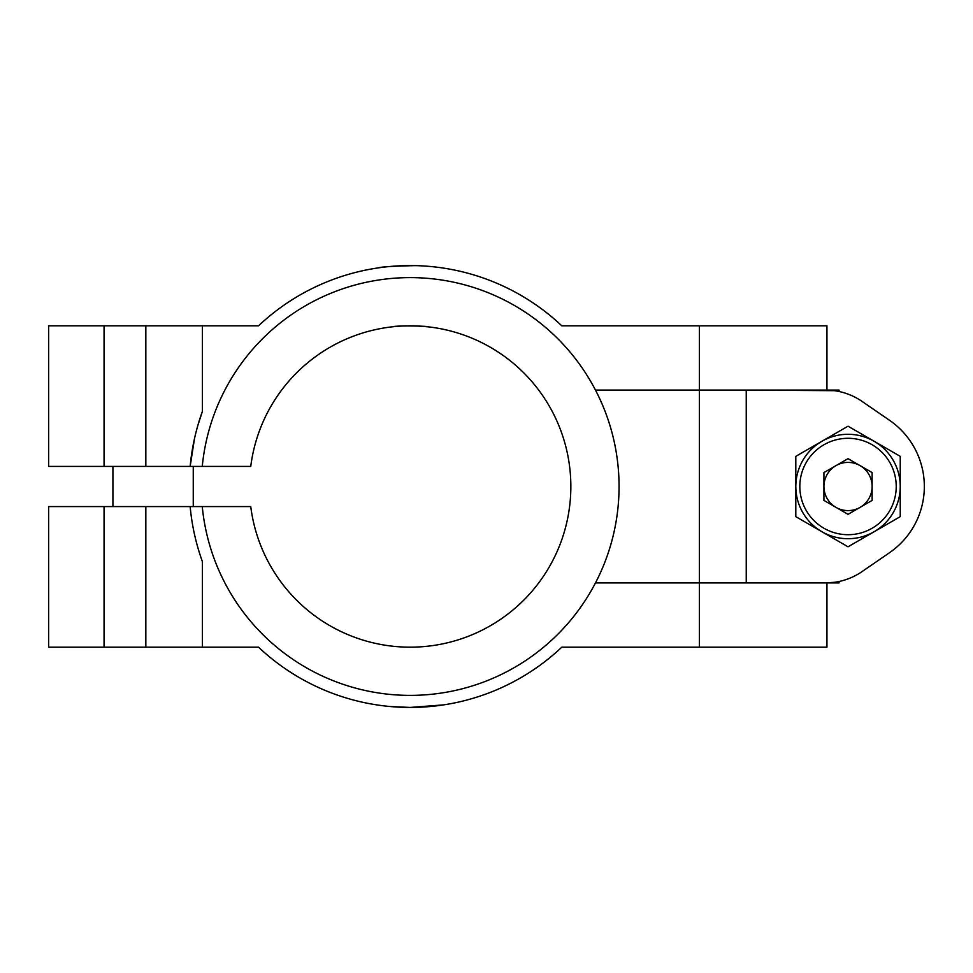 <?xml version="1.0" encoding="UTF-8"?>
<svg xmlns="http://www.w3.org/2000/svg" width="973" height="973" viewBox="0 0 973 973"><rect width="100%" height="100%" fill="white"/><g stroke="black" fill="none" stroke-linecap="round" stroke-linejoin="round"><path stroke-width="1.46" d="M198.018 424.873L202.42 411.336A220.932 220.932 0 0 0 190.161 466.42L48.65 466.42L48.65 325.821L258.538 325.821A220.932 220.932 0 0 1 561.81 325.821L826.941 325.821L826.941 390.088M202.262 506.58L250.754 506.58A160.679 160.679 0 0 0 496.254 622.173A160.679 160.679 0 0 0 496.254 350.827A160.679 160.679 0 0 0 250.754 466.42L202.262 466.42A208.879 208.879 0 0 1 520.373 309.049A208.879 208.879 0 0 1 520.373 663.951A208.879 208.879 0 0 1 202.262 506.58L48.65 506.58L48.65 647.179L258.538 647.179A220.932 220.932 0 0 0 561.81 647.179L826.941 647.179L826.941 582.912M397.775 265.909L392.362 266.286L397.775 265.909M380.686 267.539L378.12 267.903C380.857 266.87 393.25 266.103 415.289 265.629M383.532 267.174L387.327 266.748M387.607 266.724L392.411 266.286M397.884 265.909L403.929 265.653M417.016 325.967L428.254 326.843C429.409 326.016 395.415 325.396 392.447 326.806L397.471 326.32M410.29 325.821L416.882 325.955M417.32 325.979L425.213 326.527M428.254 326.843L416.772 325.955M834.323 390.684L746.242 390.088L746.242 582.912L825.651 582.912A64.267 64.267 0 0 0 862.066 571.589L889.541 552.688A80.345 80.345 0 0 0 889.541 420.312L862.066 401.411A64.267 64.267 0 0 0 825.651 390.088L839.067 390.088L839.067 391.511M839.067 581.489L839.067 582.912L825.651 582.912L834.311 582.316M389.918 706.507L410.144 707.432M410.18 707.432L443.615 704.89M202.262 466.42L190.161 466.42L194.491 438.628M190.161 506.58A220.932 220.932 0 0 0 202.42 561.664L202.42 647.179M848.03 546.802L795.805 516.651L795.805 456.349L848.03 426.198L900.244 456.349L900.244 516.651L848.03 546.802M825.651 390.088L595.476 390.088A208.879 208.879 0 0 1 595.476 582.912L825.651 582.912M862.066 571.589L889.541 552.688M889.541 420.312L862.066 401.411M193.262 506.58L193.262 466.42M823.924 486.5A24.106 24.106 0 0 1 860.083 465.629A24.106 24.106 0 0 1 860.083 507.371A24.106 24.106 0 0 1 823.924 486.5M848.03 514.328L823.924 500.414L823.924 472.586L848.03 458.672L872.124 472.586L872.124 500.414L848.03 514.328M900.244 486.5A52.226 52.226 0 0 1 821.917 531.72A52.226 52.226 0 0 1 821.917 441.28A52.226 52.226 0 0 1 900.244 486.5A52.226 52.226 0 0 1 821.917 531.72A52.226 52.226 0 0 1 821.917 441.28A52.226 52.226 0 0 1 900.244 486.5M104.05 506.58L104.05 647.179M145.841 506.58L145.841 647.179M145.841 325.821L145.841 466.42M104.05 325.821L104.05 466.42M699.405 325.821L699.405 647.179M202.42 325.821L202.42 411.336M896.23 486.5A48.2 48.2 0 0 1 823.924 528.242A48.2 48.2 0 0 1 823.924 444.758A48.2 48.2 0 0 1 896.23 486.5M112.917 506.58L112.917 466.42"/></g></svg>
